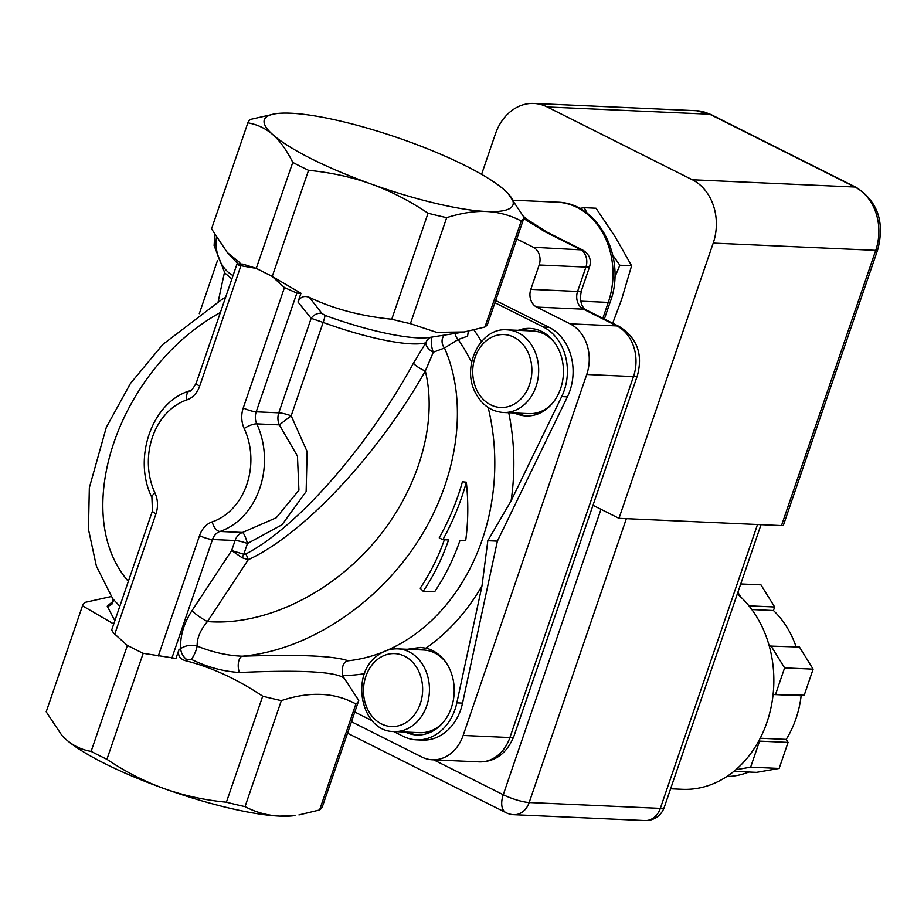 <?xml version="1.0" encoding="UTF-8"?>
<svg xmlns="http://www.w3.org/2000/svg" width="924" height="924" viewBox="0 0 924 924"><rect width="100%" height="100%" fill="white"/><g stroke="black" fill="none" stroke-linecap="round" stroke-linejoin="round"><path stroke-width="1.39" d="M726.807 776.553A92.469 74.902 -87.4 0 0 748.856 772.014M740.725 583.956L760.972 584.857L774.659 606.987L773.446 610.521L751.801 609.551M796.141 646.904A92.469 74.902 -87.4 0 0 773.446 610.521M769.253 646.061L799.445 647.043L813.132 669.172L804.215 695.229L801.143 695.76L773.088 694.501M760.209 738.23L786.209 739.385A92.469 74.902 -87.4 0 0 801.143 695.76M786.209 739.385L788.068 742.388L779.14 768.433L756.537 772.36L733.899 771.344M759.089 740.367L759.551 741.117L750.635 767.163L735.827 769.738M788.068 742.388L759.551 741.117M779.14 768.433L750.635 767.163M804.215 695.229L773.099 694.398M770.928 645.772L784.615 667.902L775.698 693.947M813.132 669.172L784.615 667.902M774.659 606.987L748.925 605.832M737.86 592.319L740.771 597.019M670.605 788.784L682.293 789.304A107.069 86.729 -87.4 0 0 766.92 722.383A107.069 86.729 -87.4 0 0 737.317 593.913M481.589 174.347L495.437 133.876A48.672 39.42 92.6 0 1 533.91 103.453A48.672 39.42 92.6 0 1 547.181 106.965L692.365 179.776A48.672 39.42 92.6 0 1 713.212 243.093L618.976 518.329L592.977 505.289M781.485 525.583A9.737 1.94 18.9 0 0 783.436 525.098L877.661 249.873A9.737 1.94 -161.1 0 1 875.721 250.358L781.485 525.583L618.976 518.329M612.693 323.227L621.54 299.688L631.6 265.754L615.338 237.052L596.015 208.223L584.257 207.692L587.248 213.363M612.797 255.186L619.842 265.223L614.772 277.419M579.579 208.42L584.257 207.692M631.6 265.754L619.842 265.223M506.987 329.833C480.145 327.258 460.995 367.024 475.606 393.07C481.993 405.035 491.233 411.515 503.303 412.485A41.372 33.507 -87.4 0 0 538.623 372.649A41.372 33.507 -87.4 0 0 506.987 329.833L532.651 330.977A41.372 33.507 92.6 0 1 554.562 342.561M551.813 404.042A41.372 33.507 92.6 0 1 528.955 413.629L503.303 412.485M531.335 328.517A43.798 35.482 -87.4 0 0 520.997 330.457M517.313 413.109A43.798 35.482 -87.4 0 0 527.431 415.962M397.759 648.867C390.378 648.613 383.599 650.877 377.408 655.659C349.422 675.097 361.388 732.004 394.074 731.531A41.372 33.507 -87.4 0 0 429.394 691.695A41.372 33.507 -87.4 0 0 397.759 648.867L423.423 650.011A41.372 33.507 92.6 0 1 445.322 661.607M442.584 723.076A41.372 33.507 92.6 0 1 419.727 732.674L394.074 731.531M422.014 647.551A43.798 35.482 -87.4 0 0 411.769 649.491M408.073 732.154A43.798 35.482 -87.4 0 0 418.191 735.007M582.801 250.092L547.401 232.317A19.473 10.73 116.6 0 0 547.331 232.294A19.473 10.73 116.6 0 0 544.848 231.67L580.076 249.353A13.629 11.042 92.6 0 1 585.92 267.082L589.5 267.036C591.672 259.713 589.339 254.008 582.49 249.93L533.321 247.262A13.629 11.042 92.6 0 1 539.166 264.992L530.815 289.351A13.629 11.042 -87.4 0 0 536.659 307.08L570.05 323.827A38.935 31.543 92.6 0 1 586.728 374.486L463.143 735.446A38.935 31.543 92.6 0 1 432.374 759.782A38.935 31.543 92.6 0 1 421.748 756.975L351.466 721.725M523.758 218.491L524.82 219.277A19.473 16.667 -51.4 0 1 530.815 222.13A19.473 16.667 -51.4 0 1 531.081 222.349M527.893 219.993L523.562 216.47M508.142 193.613L524.093 217.51A146.004 29.141 -161.1 0 1 521.252 220.998L484.95 326.992L464.287 331.959L429.799 337.41A102.206 20.397 -161.1 0 1 325.029 315.384L322.014 313.455A9.737 7.9 -39.9 0 0 311.145 318.318L278.794 412.832L256.214 411.815L296.87 293.07L284.453 287.572L272.049 276.322L256.248 268.399L240.91 265.731C236.486 264.576 235.782 263.987 238.796 263.952L242.908 264.137L256.479 268.41A146.004 29.141 18.9 0 0 264.149 272.361A146.004 29.141 18.9 0 0 272.268 276.334L308.558 170.328A146.004 29.141 -161.1 0 1 292.769 162.405C286.833 150.427 280.238 141.222 272.984 134.812A131.404 26.23 18.9 0 0 370.986 183.957A131.404 26.23 18.9 0 0 486.648 211.515A131.404 26.23 18.9 0 0 507.969 193.439A131.404 26.23 18.9 0 0 504.308 189.917A131.404 26.23 18.9 0 0 406.317 140.76A131.404 26.23 18.9 0 0 290.656 113.213A131.404 26.23 18.9 0 0 275.317 113.779A131.404 26.23 18.9 0 0 272.984 134.812C265.719 128.436 257.334 124.451 247.851 122.846A146.004 29.141 -161.1 0 1 250.693 119.358L275.317 113.779M114.772 634.118L155.983 513.756A9.737 1.94 -161.1 0 1 152.472 510.857L111.712 629.937L113.409 632.882L127.189 645.356L142.977 653.28L175.953 658.431L178.944 649.676C177.581 655.093 179.591 658.731 184.973 660.579C210.649 666.932 236.556 678.805 262.693 696.188A146.004 29.141 18.9 0 0 281.335 700.623C309.783 691.233 334.638 692.342 355.89 703.961A146.004 29.141 18.9 0 0 358.743 700.473L342.469 675.571A208.304 168.734 -87.4 0 0 364.553 673.677M111.215 596.546L85.343 602.321A146.004 29.141 18.9 0 0 82.49 605.809L46.2 711.815L61.943 735.481L65.985 739.408C73.446 745.876 81.832 749.861 91.118 751.374A146.004 29.141 18.9 0 0 106.918 759.297C125.214 771.621 144.236 781.381 163.975 788.553C183.784 795.576 204.597 800.126 226.403 802.194A146.004 29.141 18.9 0 0 245.033 806.629C255.798 812.323 267.325 815.476 279.637 816.111L294.975 815.546A131.404 26.23 -161.1 0 1 279.637 816.111A131.404 26.23 -161.1 0 1 163.975 788.553A131.404 26.23 -161.1 0 1 65.985 739.408A131.404 26.23 -161.1 0 1 62.324 735.885A131.404 26.23 -161.1 0 1 62.151 735.7M407.184 649.295L420.362 647.447L425.929 648.174A43.798 35.482 92.6 0 1 453.927 696.061A43.798 35.482 92.6 0 1 416.77 734.973A43.798 35.482 92.6 0 1 405.232 732.027M518.156 330.33A43.798 35.482 92.6 0 1 529.914 328.413A43.798 35.482 92.6 0 1 563.397 373.758A43.798 35.482 92.6 0 1 525.999 415.939A43.798 35.482 92.6 0 1 514.46 412.982M354.793 712.011L372.291 720.789M393.636 731.508L403.28 736.336A48.672 39.42 -87.4 0 0 416.551 739.835A48.672 39.42 -87.4 0 0 456.837 702.852L482.005 585.828L487.826 540.713L511.099 500.854L561.7 396.581A48.672 39.42 -87.4 0 0 543.404 327.05L494.918 302.737M224.44 272.534L218.203 301.547M298.937 814.922L319.6 809.955A146.004 29.141 18.9 0 0 322.441 806.479L358.743 700.473M521.252 220.998C510.221 215.234 498.694 212.07 486.648 211.515C474.578 210.995 461.261 213.04 446.685 217.66A146.004 29.141 -161.1 0 1 428.043 213.225C409.309 200.67 390.286 190.91 370.986 183.957C351.663 177.05 330.85 172.499 308.558 170.328M106.918 759.297L143.197 653.303M127.385 645.46L91.118 751.374M82.49 605.809L113.744 624M245.033 806.629L281.335 700.623M262.693 696.188L226.403 802.194M355.89 703.961L319.6 809.955M484.95 326.992A146.004 29.141 18.9 0 0 487.803 323.516L524.093 217.51L547.32 232.305M428.043 213.225L391.753 319.23A146.004 29.141 18.9 0 0 410.395 323.666L446.685 217.66M383.622 651.79A194.675 157.704 92.6 0 1 348.163 660.81C334.107 655.832 298.798 654.284 242.261 656.213C227.443 655.624 212.405 652.252 197.147 646.095C196.916 638.184 200.358 630.006 207.45 621.563C262.728 626.045 328.112 595.368 372.892 543.947C417.59 492.457 438.322 424.104 425.329 371.009A9.737 2.102 29.8 0 1 413.444 363.19C367.382 447.366 297.262 527.211 245.888 553.961A9.737 1.94 -115.3 0 1 248.256 559.713C303.384 534.326 377.489 455.347 425.329 371.009L433.298 352.217L444.479 348.036L458.177 339.489L467.567 336.197L468.329 331.242M199.284 313.698L217.383 260.822M459.979 540.459C453.58 559.089 445.125 576.195 434.615 591.787L423.204 591.279C433.714 575.687 442.169 558.581 448.567 539.951L442.862 539.697C453.037 521.217 460.857 502.055 466.343 482.201C468.468 502.402 468.237 521.898 465.673 540.713L459.979 540.459M444.375 539.766A194.675 157.704 -87.4 0 1 420.201 588.207L423.204 591.279M466.343 482.201L462.416 481.797C456.976 501.166 449.249 519.854 439.235 537.872L442.862 539.697M113.305 601.097L107.242 606.167A9.737 8.801 -136.6 0 0 112.405 603.649M119.82 606.26L112.462 598.429M107.242 606.167L114.865 620.732M348.163 660.81C343.451 661.688 341.557 666.608 342.469 675.571M444.305 335.112A9.737 8.57 -113.8 0 0 444.479 348.036C468.965 403.164 458.05 479.995 416.759 543.035C375.34 606.017 306.595 650.611 242.261 656.213A9.737 4.551 -90.9 0 0 238.484 662.393A9.737 4.551 -90.9 0 0 239.512 672.51C300.843 669.784 335.712 671.667 344.109 678.17M245.888 553.961L243.774 554.261A9.737 0.774 -63.8 0 1 242.076 557.726L248.256 559.713L207.45 621.563A13.629 2.391 33.4 0 1 192.019 610.614C183.714 623.584 179.961 636.232 180.746 648.556C185.562 645.414 191.037 644.594 197.147 646.095A9.737 2.368 -66.2 0 1 191.326 659.355C207.068 667.093 223.134 671.471 239.512 672.51M178.944 649.676L180.746 648.556A9.737 6.018 -122 0 0 186.694 659.47L191.326 659.355M184.973 660.579L186.694 659.47M471.621 362.289A194.675 157.704 92.6 0 0 458.177 339.489A9.737 8.79 44.9 0 1 455.047 333.414M432.27 337.017A9.737 2.784 79.5 0 0 433.298 352.217A9.737 5.729 33.8 0 1 425.849 342.792L413.444 363.19M171.841 658.246L212.497 539.5L235.077 540.505A13.629 2.714 18.9 0 1 247.459 543.508L282.028 524.751L306.133 491.568L307.138 451.605L291.175 415.823L279.348 424.878L297.447 456.098L298.926 490.217L276.276 517.74L242.515 532.467A13.629 2.668 -103.8 0 1 247.459 543.508L243.774 554.261L231.647 550.531L242.076 557.726M431.173 337.191A9.737 9.171 -106.2 0 0 425.849 342.792A97.343 19.427 18.9 0 1 323.146 322.441L311.145 318.318L297.978 302.009L300.981 293.255L272.049 276.322M240.633 264.033L239.304 262.231L240.54 263.779M239.304 262.231L227.292 252.518L211.55 228.852L247.851 122.846M322.014 313.455L309.332 297.355C304.008 295.345 300.231 296.893 297.978 302.009M296.87 293.07L300.981 293.255M464.287 331.959L436.625 332.34L410.395 323.666M391.753 319.23C360.741 316.089 333.275 308.801 309.332 297.355M155.983 513.756A23.366 18.919 -87.4 0 0 155.024 493.104A63.271 51.247 92.6 0 1 186.948 399.861A23.366 18.919 -87.4 0 0 199.7 386.082A9.737 1.94 -161.1 0 1 196.188 383.183L236.925 264.195L238.796 263.952M256.248 268.399L292.769 162.405M495.68 300.508L549.11 327.315A48.672 39.42 -87.4 0 1 567.405 396.835L497.378 541.141L462.543 703.106A48.672 39.42 -87.4 0 1 422.256 740.089L416.551 739.835M516.759 238.946L533.321 247.262M487.826 540.713L497.378 541.141M347.539 733.194L505.936 812.635A19.473 10.73 -63.4 0 1 503.257 794.732L433.691 759.84M626.368 518.653L529.175 802.517A19.473 15.766 92.6 0 1 513.79 814.691L644.94 820.547A19.473 15.766 -87.4 0 0 660.325 808.373L529.175 802.517A19.473 3.881 -161.1 0 1 503.257 794.732L600.981 509.297M644.94 820.547A19.473 19.473 0 0 0 664.229 807.403A19.473 3.881 -161.1 0 1 660.325 808.373L757.518 524.509M710.972 114.541A9.737 5.371 116.6 0 0 709.69 114.218A48.672 39.42 92.6 0 0 696.419 110.718L710.972 114.541L856.144 187.353A9.737 5.371 116.6 0 0 854.873 187.029A48.672 39.42 92.6 0 1 875.721 250.358L713.212 243.093M547.181 106.965L709.69 114.218L854.873 187.029L692.365 179.776M233.021 275.595A36.498 29.568 92.6 0 1 216.389 237.699M477.107 390.748A36.498 29.568 92.6 0 1 501.455 334.58A36.498 29.568 92.6 0 1 528.32 387.757A36.498 29.568 92.6 0 1 477.107 390.748M377.558 659.366A36.498 29.568 92.6 0 1 422.638 688.345A36.498 29.568 92.6 0 1 379.002 722.499A36.498 29.568 92.6 0 1 377.558 659.366M513.802 736.555L637.387 375.606A19.473 3.881 -161.1 0 1 633.483 376.576L509.898 737.537A38.935 31.543 92.6 0 1 479.129 761.873C495.079 762.057 506.641 753.614 513.802 736.555A19.473 3.881 -161.1 0 1 509.898 737.537L463.143 735.446M637.387 375.606C643.127 354.308 637.121 337.965 619.357 326.565A19.473 10.73 116.6 0 0 616.805 325.918A38.935 31.543 92.6 0 1 633.483 376.576L586.728 374.486M539.166 264.992L585.92 267.082L577.581 291.441A19.473 3.881 -161.1 0 0 581.473 290.471C578.193 305.047 585.135 309.725 585.966 309.817A19.473 10.73 116.6 0 0 583.414 309.17L616.805 325.918L570.05 323.827M530.815 289.351L577.581 291.441A13.629 11.042 -87.4 0 0 583.414 309.17L536.659 307.08M524.82 219.277L544.848 231.67M513.675 200.231L557.091 202.171A73.008 59.136 92.6 0 1 608.269 302.402L580.769 301.178M557.091 202.171C598.636 202.506 626.853 258.177 610.221 301.917A9.737 1.94 18.9 0 1 608.269 302.402L602.841 318.283M284.453 287.572L243.255 407.923A23.366 18.919 -87.4 0 0 244.213 428.574A63.271 51.247 92.6 0 1 212.277 521.829A23.366 18.919 -87.4 0 0 199.538 535.608L158.327 655.959M199.7 386.082L240.91 265.731M425.929 648.174A208.304 168.734 -87.4 0 0 482.005 585.828M199.538 535.608A9.737 1.94 -161.1 0 0 212.497 539.5A13.629 11.042 92.6 0 1 219.935 531.462L242.515 532.467A13.629 11.042 -87.4 0 0 235.077 540.505L231.647 550.531L192.019 610.614M488.149 407.472A194.675 157.704 92.6 0 1 386.475 650.6M511.099 500.854A208.304 168.734 -87.4 0 0 508.743 412.728M481.473 341.557A208.304 168.734 -87.4 0 0 474.012 330.018M128.344 581.358C69.023 513.398 118.642 368.48 220.386 312.508M325.029 315.384A9.737 0.993 -69.9 0 1 323.146 322.441L291.175 415.823A13.629 2.714 -161.1 0 0 278.794 412.832A13.629 11.042 -87.4 0 0 279.348 424.878L256.768 423.862A9.737 3.084 155 0 0 244.213 428.574M243.255 407.923A9.737 1.94 -161.1 0 0 256.214 411.815A13.629 11.042 92.6 0 0 256.768 423.862A73.008 59.136 -87.4 0 1 219.935 531.462A9.737 5.44 -108.7 0 1 212.277 521.829M155.024 493.104A9.737 3.084 155 0 0 151.906 497.47L152.472 510.857M186.948 399.861A9.737 5.44 -108.7 0 1 189.535 390.887C151.698 402.287 132.525 458.812 151.906 497.47M543.404 327.05L549.11 327.315M456.837 702.852L462.543 703.106M561.7 396.581L567.405 396.835M505.936 812.635A19.473 19.473 0 0 0 513.79 814.691M761.029 524.67L664.229 807.403M856.144 187.353C877.754 201.374 884.926 222.21 877.661 249.873M696.419 110.718L533.91 103.453M214.749 234.869L214.114 245.576L224.798 272.938L231.866 278.99M585.966 309.817L619.357 326.565M581.473 290.471L589.5 267.036M610.221 301.917L604.354 319.046M587.41 521.552L575.178 557.276M225.548 297.447L221.887 299.445L162.89 344.398L130.457 383.46L106.329 427.304L89.339 487.699L88.461 529.279L96.385 566.146L112.982 599.202L112.428 603.591M238.022 263.941L227.292 252.518M196.188 383.183C192.481 389.535 190.263 392.111 189.535 390.887M479.129 761.873L432.374 759.782"/></g></svg>
